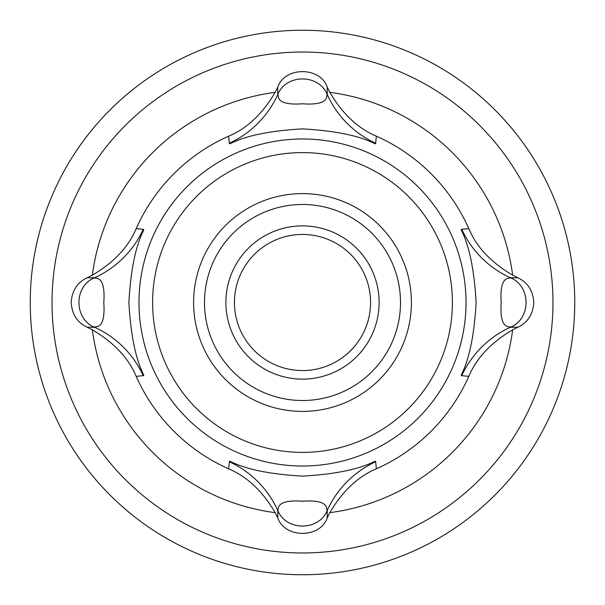 <?xml version="1.0" encoding="UTF-8"?>
<svg xmlns="http://www.w3.org/2000/svg" width="605" height="605" viewBox="0 0 605 605"><rect width="100%" height="100%" fill="white"/><g stroke="black" fill="none" stroke-linecap="round" stroke-linejoin="round"><path stroke-width="0.91" d="M30.25 302.5A272.25 272.25 0 0 1 302.5 30.25A272.25 272.25 0 0 1 574.75 302.5A272.25 272.25 0 0 1 302.5 574.75A272.25 272.25 0 0 1 30.25 302.5A272.25 272.25 0 0 0 302.5 574.75A272.25 272.25 0 0 0 574.75 302.5M193.6 302.5A108.9 108.9 0 0 0 302.5 411.4A108.9 108.9 0 0 0 411.4 302.5A108.9 108.9 0 0 0 302.5 193.6A108.9 108.9 0 0 0 193.6 302.5M204.49 302.5A98.01 98.01 0 0 0 302.5 400.51A98.01 98.01 0 0 0 400.51 302.5A98.01 98.01 0 0 0 302.5 204.49A98.01 98.01 0 0 0 204.49 302.5M370.562 302.5A68.062 68.062 0 0 0 302.5 234.438A68.062 68.062 0 0 0 234.438 302.5A68.062 68.062 0 0 0 302.5 370.562A68.062 68.062 0 0 0 370.562 302.5A68.062 68.062 0 0 1 302.5 370.562A68.062 68.062 0 0 1 234.438 302.5M517.933 277.801C527.719 282.467 533.013 290.695 533.822 302.5C532.99 314.335 527.689 322.571 517.933 327.199L512.654 329.823C491.169 342.445 476.551 357.963 468.807 376.378L461.774 375.644A98.01 97.995 68.6 0 1 510.333 327.29C531.281 319.032 531.296 285.983 510.333 277.71A98.01 97.995 111.4 0 1 461.774 229.355L468.807 228.622C476.445 246.931 491.056 262.441 512.654 275.177L517.933 277.801L510.34 277.71A98.01 0.514 -65.6 0 1 510.333 277.71C510.96 279.502 499.095 273.067 501.212 302.523C499.095 331.933 510.96 325.498 510.333 327.29A98.01 0.514 65.6 0 1 510.34 327.29L517.933 327.199M87.067 327.199C77.281 322.533 71.987 314.305 71.178 302.5C72.01 290.665 77.311 282.429 87.067 277.801L92.346 275.177C113.831 262.555 128.449 247.037 136.193 228.622L143.226 229.355C146.561 228.682 132.306 240.624 128.88 302.5C132.329 364.505 146.554 376.257 143.226 375.644L136.193 376.378C128.555 358.069 113.944 342.559 92.346 329.823L87.067 327.199L94.66 327.29A98.01 0.514 114.4 0 1 94.667 327.29A98.01 97.995 -68.6 0 1 143.226 375.644A98.01 98.002 -87.1 0 0 94.66 327.29C73.742 319.085 73.681 285.961 94.66 277.71A98.01 0.514 -114.4 0 0 94.667 277.71C73.719 285.968 73.704 319.016 94.667 327.29C94.04 325.498 105.905 331.933 103.788 302.477C105.905 273.067 94.04 279.502 94.667 277.71A98.01 97.995 -111.4 0 0 143.226 229.355A98.01 98.002 87.1 0 1 94.66 277.71L87.067 277.801M275.177 92.346L277.801 87.067C284.804 66.421 320.287 66.558 327.199 87.067L329.823 92.346C342.445 113.831 357.963 128.449 376.378 136.193L375.644 143.226C376.318 146.561 364.376 132.306 302.492 128.88C240.495 132.336 228.743 146.554 229.355 143.226L228.622 136.193C246.931 128.555 262.441 113.944 275.177 92.346A211.924 211.924 0 0 0 92.346 275.177M476.12 302.5C472.671 240.495 458.446 228.743 461.774 229.355A98.01 98.002 92.9 0 0 510.34 277.71C531.258 285.915 531.319 319.039 510.34 327.29A98.01 98.002 -92.9 0 0 461.774 375.644C458.439 376.318 472.694 364.376 476.12 302.5M229.355 461.774A98.01 97.995 158.6 0 1 277.71 510.333C285.968 531.281 319.016 531.296 327.29 510.333A98.01 97.995 -158.6 0 1 375.644 461.774L376.378 468.807C358.069 476.445 342.559 491.056 329.823 512.654L327.199 517.933L327.29 510.34A98.01 0.514 24.4 0 1 327.29 510.333C325.498 510.96 331.933 499.095 302.477 501.212C273.067 499.095 279.502 510.96 277.71 510.333A98.01 0.514 155.6 0 1 277.71 510.34A98.01 98.002 -2.9 0 0 229.355 461.774C228.682 458.439 240.624 472.694 302.508 476.12C364.505 472.664 376.257 458.446 375.644 461.774A98.01 98.002 -177.1 0 0 327.29 510.34C319.085 531.258 285.961 531.319 277.71 510.34L277.801 517.933L275.177 512.654C262.555 491.169 247.037 476.551 228.622 468.807L229.355 461.774M375.644 143.226A98.01 97.995 -21.4 0 1 327.29 94.667C319.032 73.719 285.983 73.704 277.71 94.667A98.01 97.995 21.4 0 1 229.355 143.226A98.01 98.002 2.9 0 0 277.71 94.66A98.01 0.514 -155.6 0 1 277.71 94.667C279.502 94.04 273.067 105.905 302.523 103.788C331.933 105.905 325.498 94.04 327.29 94.667A98.01 0.514 -24.4 0 1 327.29 94.66A98.01 98.002 177.1 0 0 375.644 143.226M277.801 87.067L277.71 94.66C285.915 73.742 319.039 73.681 327.29 94.66L327.199 87.067M327.199 517.933C320.196 538.579 284.713 538.442 277.801 517.933M452.404 302.5A149.904 149.904 0 0 0 302.5 152.596A149.904 149.904 0 0 0 152.596 302.5A149.904 149.904 0 0 0 302.5 452.404A149.904 149.904 0 0 0 452.404 302.5M138.984 302.5A163.516 163.516 0 0 1 302.5 138.984A163.516 163.516 0 0 1 466.016 302.5A163.516 163.516 0 0 1 302.5 466.016A163.516 163.516 0 0 1 138.984 302.5M552.97 302.5A250.47 250.47 0 0 0 302.5 52.03A250.47 250.47 0 0 0 52.03 302.5A250.47 250.47 0 0 0 302.5 552.97A250.47 250.47 0 0 0 552.97 302.5M225.884 302.5A76.616 76.616 0 0 0 302.5 379.116A76.616 76.616 0 0 0 379.116 302.5A76.616 76.616 0 0 0 302.5 225.884A76.616 76.616 0 0 0 225.884 302.5M329.823 92.346A211.924 211.924 0 0 1 512.654 275.177M468.807 228.622A181.976 181.976 0 0 0 376.378 136.193M228.622 136.193A181.976 181.976 0 0 0 136.193 228.622M136.193 376.378A181.976 181.976 0 0 0 228.622 468.807M376.378 468.807A181.976 181.976 0 0 0 468.807 376.378M512.654 329.823A211.924 211.924 0 0 1 329.823 512.654M275.177 512.654A211.924 211.924 0 0 1 92.346 329.823"/></g></svg>
